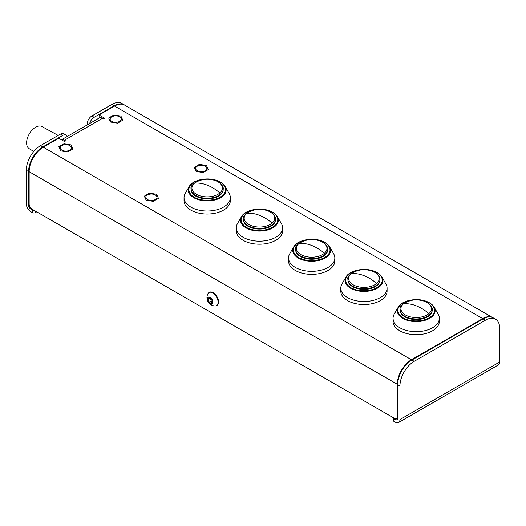 <?xml version="1.0" encoding="UTF-8"?>
<svg xmlns="http://www.w3.org/2000/svg" width="526" height="526" viewBox="0 0 526 526"><rect width="100%" height="100%" fill="white"/><g stroke="black" fill="none" stroke-linecap="round" stroke-linejoin="round"><path stroke-width="0.79" d="M147.425 199.525A5.582 3.222 180 0 1 145.794 197.243A5.582 3.222 180 0 1 149.233 194.272A5.582 3.222 180 0 1 155.315 194.968A5.582 3.222 180 0 1 156.952 197.243A5.582 3.222 180 0 1 153.507 200.222A5.582 3.222 180 0 1 147.425 199.525M197.303 170.726A5.582 3.222 180 0 1 195.665 168.451A5.582 3.222 180 0 1 199.111 165.473A5.582 3.222 180 0 1 205.193 166.17A5.582 3.222 180 0 1 206.83 168.451A5.582 3.222 180 0 1 203.384 171.423A5.582 3.222 180 0 1 197.303 170.726M111.801 121.361A5.582 3.222 180 0 1 110.164 119.086A5.582 3.222 180 0 1 113.609 116.108A5.582 3.222 180 0 1 119.691 116.805A5.582 3.222 180 0 1 121.328 119.086A5.582 3.222 180 0 1 117.883 122.058A5.582 3.222 180 0 1 111.801 121.361M61.923 150.16A5.582 3.222 180 0 1 60.286 147.878A5.582 3.222 180 0 1 63.731 144.906A5.582 3.222 180 0 1 69.813 145.603A5.582 3.222 180 0 1 71.451 147.878A5.582 3.222 180 0 1 68.005 150.857A5.582 3.222 180 0 1 61.923 150.16M61.463 139.798L99.269 117.969A6.45 3.721 60 0 1 102.491 118.291L103.635 118.948L104.773 118.291L99.072 114.997L114.556 106.061A20.021 11.559 -60 0 1 124.57 105.069L492.599 317.546A20.021 11.559 120 0 0 482.697 318.598L411.444 359.738A20.021 11.559 120 0 0 397.288 384.256L397.288 416.559L397.669 416.342M397.288 416.559A4.234 2.446 -120 0 1 396.413 418.499A4.234 2.446 -120 0 1 394.296 418.288L32.145 209.203A4.234 2.446 -120 0 1 29.147 204.022L29.147 171.713A20.021 11.559 -60 0 1 43.303 147.195L58.794 138.253L64.494 141.547L65.632 140.889L64.494 140.232A6.45 3.721 -120 0 0 61.476 139.804M99.072 114.997L99.072 117.633L99.473 117.863M206.429 165.46L208.329 169.543L203.148 172.535L196.066 171.443L194.166 167.353L199.354 164.362L206.429 165.46M156.557 194.252L158.451 198.341L153.27 201.333L146.189 200.235L144.295 196.152L149.476 193.16L156.557 194.252M71.049 144.887L72.95 148.976L67.769 151.968L60.687 150.87L58.787 146.787L63.975 143.795L71.049 144.887M120.927 116.095L122.828 120.178L117.64 123.169L110.565 122.078L108.665 117.988L113.846 114.997L120.927 116.095M398.609 422.529L498.365 364.939A6.45 3.721 60 0 0 499.7 361.987L499.7 328.421A20.152 11.638 120 0 0 495.525 319.19A20.152 11.638 120 0 0 485.452 320.189L414.199 361.329A20.152 11.638 120 0 0 399.944 386.012L399.944 419.577A6.45 3.721 -120 0 1 398.609 422.529A6.45 3.721 -120 0 1 395.388 422.214L393.869 421.333A2.084 1.203 180 0 1 393.257 420.484L393.257 417.848A2.084 1.203 -0 0 0 393.869 418.703L393.869 421.333M35.327 211.038L35.327 212.629L36.702 211.833M35.327 212.629A2.084 1.203 180 0 1 32.382 212.629L30.863 211.754A6.45 3.721 -120 0 1 26.3 203.858L26.3 170.286A20.152 11.638 -60 0 1 40.548 145.603L42.83 146.918A20.152 11.638 120 0 0 28.582 171.601L28.582 205.173A3.222 1.861 -120 0 0 30.863 209.118L31.501 208.75M399.944 386.012L397.669 384.697L397.669 418.262A3.222 1.861 -120 0 1 396.998 419.741A3.222 1.861 -120 0 1 395.388 419.577L393.869 418.703M32.382 212.629L32.382 209.999L30.863 209.118M32.382 209.999A2.084 1.203 -0 0 0 34.111 210.341M124.767 105.18A20.152 11.638 120 0 0 124.162 104.786A20.152 11.638 120 0 0 114.083 105.785L111.801 104.47L91.853 115.983L94.134 117.305A6.72 3.879 120 0 0 89.663 123.518M114.083 105.785L94.134 117.305M485.452 320.189L483.17 318.874L411.917 360.014L414.199 361.329M483.17 318.874A20.152 11.638 -60 0 1 493.243 317.875L495.525 319.19M397.669 384.697A20.152 11.638 -60 0 1 411.917 360.014M87.776 124.603L87.099 124.215L87.099 124.997M87.099 124.215A6.72 3.879 -60 0 1 91.853 115.983M111.801 104.47A20.152 11.638 -60 0 1 121.881 103.471L124.162 104.786M67.249 136.451A6.72 3.879 120 0 0 66.138 135.07A6.72 3.879 120 0 0 62.778 135.406L60.503 134.084L40.548 145.603M60.503 134.084A6.72 3.879 -60 0 1 63.863 133.755L66.138 135.07M62.778 135.406L42.83 146.918M288.55 257.983L288.55 261.008A23.144 13.36 -0 0 0 298.807 272.106A23.144 13.36 -0 0 0 322.589 272.797A23.144 13.36 -0 0 0 334.832 261.008L334.832 257.983A23.144 13.36 -0 0 0 333.648 253.769L329.677 246.865A18.956 10.941 180 0 1 323.168 259.022A18.956 10.941 180 0 1 301.142 259.403A18.956 10.941 180 0 1 293.705 246.865L289.727 253.769A23.144 13.36 -0 0 0 288.55 257.983A23.144 13.36 -0 0 0 298.807 269.082A23.144 13.36 -0 0 0 322.589 269.772A23.144 13.36 -0 0 0 334.832 257.983M327.678 249.679A16.004 9.238 180 0 1 319.466 258.069A16.004 9.238 180 0 1 302.785 257.668A16.004 9.238 180 0 1 295.697 249.679M299.005 243.485A15.267 8.817 180 0 1 320.189 241.066A15.267 8.817 180 0 1 324.371 253.295A15.267 8.817 180 0 1 303.193 255.715A15.267 8.817 180 0 1 299.005 243.485A34.249 23.236 -130.8 0 1 324.371 253.295M340.802 288.149L340.802 291.174A23.144 13.36 -0 0 0 351.059 302.272A23.144 13.36 -0 0 0 374.841 302.963A23.144 13.36 -0 0 0 387.083 291.174L387.083 288.149A23.144 13.36 -0 0 0 385.9 283.941L381.929 277.031A18.956 10.941 180 0 1 375.419 289.188A18.956 10.941 180 0 1 353.393 289.576A18.956 10.941 180 0 1 345.957 277.031L341.979 283.941A23.144 13.36 -0 0 0 340.802 288.149A23.144 13.36 -0 0 0 351.059 299.255A23.144 13.36 -0 0 0 374.841 299.938A23.144 13.36 -0 0 0 387.083 288.149M379.93 279.845A16.004 9.238 180 0 1 371.718 288.235A16.004 9.238 180 0 1 355.037 287.834A16.004 9.238 180 0 1 347.949 279.845M351.256 273.651A15.267 8.817 180 0 1 372.441 271.238A15.267 8.817 180 0 1 376.623 283.468A15.267 8.817 180 0 1 355.445 285.881A15.267 8.817 180 0 1 351.256 273.651A34.249 23.236 -130.8 0 1 376.623 283.468M393.053 318.322L393.053 321.34A23.144 13.36 -0 0 0 403.31 332.445A23.144 13.36 -0 0 0 427.092 333.129A23.144 13.36 -0 0 0 439.335 321.34L439.335 318.322A23.144 13.36 -0 0 0 438.151 314.107L434.18 307.197A18.956 10.941 180 0 1 427.671 319.354A18.956 10.941 180 0 1 405.645 319.742A18.956 10.941 180 0 1 398.208 307.197L394.23 314.107A23.144 13.36 -0 0 0 393.053 318.322A23.144 13.36 -0 0 0 403.31 329.421A23.144 13.36 -0 0 0 427.092 330.104A23.144 13.36 -0 0 0 439.335 318.322M432.181 310.011A16.004 9.238 180 0 1 423.969 318.401A16.004 9.238 180 0 1 407.288 318.006A16.004 9.238 180 0 1 400.201 310.011M403.508 303.818A15.267 8.817 180 0 1 424.692 301.405A15.267 8.817 180 0 1 428.874 313.634A15.267 8.817 180 0 1 407.696 316.047A15.267 8.817 180 0 1 403.508 303.818A34.249 23.236 -130.8 0 1 428.874 313.634M236.292 227.817L236.292 230.842A23.144 13.36 -0 0 0 246.556 241.94A23.144 13.36 -0 0 0 270.338 242.631A23.144 13.36 -0 0 0 282.58 230.842L282.58 227.817A23.144 13.36 -0 0 0 281.397 223.603L277.426 216.699A18.956 10.941 180 0 1 270.916 228.856A18.956 10.941 180 0 1 248.89 229.237A18.956 10.941 180 0 1 241.454 216.699L237.476 223.603A23.144 13.36 -0 0 0 236.292 227.817A23.144 13.36 -0 0 0 246.556 238.916A23.144 13.36 -0 0 0 270.338 239.606A23.144 13.36 -0 0 0 282.58 227.817M275.427 219.506A16.004 9.238 180 0 1 267.215 227.903A16.004 9.238 180 0 1 250.534 227.502A16.004 9.238 180 0 1 243.446 219.506M246.753 213.319A15.267 8.817 180 0 1 267.931 210.9A15.267 8.817 180 0 1 272.12 223.129A15.267 8.817 180 0 1 250.941 225.549A15.267 8.817 180 0 1 246.753 213.319A34.249 23.236 -130.8 0 1 272.12 223.129M184.041 197.651L184.041 200.676A23.144 13.36 -0 0 0 194.304 211.774A23.144 13.36 -0 0 0 218.08 212.458A23.144 13.36 -0 0 0 230.329 200.676L230.329 197.651A23.144 13.36 -0 0 0 229.145 193.436L225.174 186.533A18.956 10.941 180 0 1 218.665 198.683A18.956 10.941 180 0 1 196.639 199.071A18.956 10.941 180 0 1 189.202 186.533L185.224 193.436A23.144 13.36 -0 0 0 184.041 197.651A23.144 13.36 -0 0 0 194.304 208.75A23.144 13.36 -0 0 0 218.08 209.44A23.144 13.36 -0 0 0 230.329 197.651M223.175 189.34A16.004 9.238 180 0 1 214.963 197.737A16.004 9.238 180 0 1 198.282 197.335A16.004 9.238 180 0 1 191.194 189.34M194.502 183.153A15.267 8.817 180 0 1 215.68 180.734A15.267 8.817 180 0 1 219.868 192.963A15.267 8.817 180 0 1 198.69 195.383A15.267 8.817 180 0 1 194.502 183.153A34.249 23.236 -130.8 0 1 219.868 192.963M33.795 151.475L29.173 148.674A12.782 7.377 -60 0 1 27.319 138.404A12.782 7.377 -60 0 1 35.643 127.213A12.782 7.377 -60 0 1 41.955 126.536L58.162 135.432M210.13 303.101A3.051 1.762 -120 0 0 211.215 303.39A3.051 1.762 -120 0 0 212.294 301.858A3.051 1.762 -120 0 0 211.215 299.07A3.051 1.762 -120 0 0 210.13 298.117A3.051 1.762 -120 0 0 209.052 297.828A3.051 1.762 -120 0 0 207.974 299.36A3.051 1.762 -120 0 0 209.052 302.148A3.051 1.762 -120 0 0 210.13 303.101M210.282 298.209L209.052 297.828L207.974 299.36L209.052 302.148L211.215 303.39L212.294 301.858M216.521 305.619L216.988 305.356A7.535 4.353 -120 0 0 218.145 299.314A7.535 4.353 -120 0 0 213.221 292.673A7.535 4.353 -120 0 0 209.447 292.298L208.986 292.568A7.535 4.353 -120 0 0 207.915 293.718A8.39 8.39 0 0 0 214.989 305.974A7.535 4.353 -120 0 0 216.521 305.619A7.535 4.353 -120 0 0 218.086 302.174A7.535 4.353 -120 0 0 212.754 292.943A7.535 4.353 -120 0 0 208.986 292.568M207.329 298.992A3.965 2.288 -120 0 0 210.13 303.85A3.965 2.288 -120 0 0 212.938 302.226A3.965 2.288 -120 0 0 210.13 297.368A3.965 2.288 -120 0 0 207.329 298.992M210.144 298.143L211.215 300.898L212.274 301.51M211.215 300.898L209.052 302.148M210.111 298.13L207.974 299.36M102.491 118.291L64.494 140.232M411.444 359.738L43.303 147.195M482.697 318.598L114.556 106.061M29.147 171.713L397.288 384.256M395.388 419.577L397.669 418.262M499.7 361.987L399.944 419.577M29.219 204.805L28.582 205.173M28.582 171.601L26.3 170.286M301.477 258.799C296.605 257.424 289.096 250.692 296.447 244.097C304.212 237.667 317.855 239.113 321.899 241.191C326.771 242.565 334.286 249.298 326.935 255.892C319.17 262.323 305.527 260.876 301.477 258.799M322.234 241.224A18.956 10.941 180 0 1 329.677 246.865C328.224 244.432 325.712 242.519 322.142 241.118C312.398 237.075 297.216 240.034 293.705 246.865M302.785 257.036A16.004 9.238 180 0 1 295.691 249.357C293.232 244.583 309.058 235.747 320.334 241.086C321.8 241.033 328.566 245.925 327.691 249.357A16.004 9.238 180 0 1 319.223 257.51A16.004 9.238 180 0 1 302.785 257.036M353.728 288.965C348.856 287.59 341.348 280.864 348.699 274.263C356.464 267.833 370.107 269.279 374.15 271.363C379.022 272.731 386.538 279.464 379.187 286.059C371.422 292.489 357.779 291.042 353.728 288.965M374.486 271.39A18.956 10.941 180 0 1 381.929 277.031C380.476 274.598 377.964 272.685 374.394 271.284C364.649 267.241 349.468 270.2 345.957 277.031M355.037 287.203A16.004 9.238 180 0 1 347.942 279.523C345.483 274.75 361.309 265.913 372.586 271.252C374.052 271.199 380.817 276.091 379.943 279.523A16.004 9.238 180 0 1 371.474 287.676A16.004 9.238 180 0 1 355.037 287.203M405.98 319.131C401.108 317.757 393.599 311.03 400.95 304.436C408.715 297.999 422.358 299.452 426.402 301.529C431.274 302.897 438.789 309.63 431.438 316.225C423.673 322.662 410.03 321.208 405.98 319.131M426.737 301.556A18.956 10.941 180 0 1 434.18 307.197C432.727 304.764 430.215 302.851 426.645 301.451C416.901 297.407 401.719 300.366 398.208 307.197M407.288 317.369A16.004 9.238 180 0 1 400.194 309.696C397.735 304.916 413.561 296.079 424.837 301.418C426.303 301.365 433.069 306.257 432.194 309.696A16.004 9.238 180 0 1 423.726 317.842A16.004 9.238 180 0 1 407.288 317.369M249.225 228.626C244.353 227.258 236.845 220.525 244.195 213.931C251.961 207.5 265.597 208.947 269.647 211.025C274.519 212.399 282.035 219.125 274.684 225.726C266.919 232.157 253.276 230.71 249.225 228.626M269.983 211.058A18.956 10.941 180 0 1 277.426 216.699C275.972 214.266 273.461 212.353 269.891 210.952C260.146 206.909 244.965 209.861 241.454 216.699M250.534 226.864A16.004 9.238 180 0 1 243.439 219.191C240.98 214.417 256.8 205.581 268.082 210.919C269.549 210.86 276.314 215.759 275.44 219.191A16.004 9.238 180 0 1 266.971 227.344A16.004 9.238 180 0 1 250.534 226.864M196.974 198.46C192.102 197.092 184.593 190.359 191.944 183.765C199.709 177.328 213.346 178.781 217.396 180.859C222.268 182.233 229.783 188.959 222.432 195.554C214.667 201.991 201.024 200.537 196.974 198.46M217.731 180.891A18.956 10.941 180 0 1 225.174 186.533C223.721 184.1 221.209 182.18 217.639 180.78C207.895 176.743 192.713 179.695 189.202 186.533M198.282 196.698A16.004 9.238 180 0 1 191.188 189.025C188.729 184.251 204.548 175.408 215.831 180.747C217.297 180.694 224.063 185.593 223.188 189.025A16.004 9.238 180 0 1 214.72 197.171A16.004 9.238 180 0 1 198.282 196.698M396.413 418.499L397.669 417.775M327.691 249.995L327.691 249.357M295.691 249.995L295.691 249.357M379.943 280.161L379.943 279.523M347.942 280.161L347.942 279.523M432.194 310.327L432.194 309.696M400.194 310.327L400.194 309.696M275.44 219.829L275.44 219.191M243.439 219.829L243.439 219.191M223.188 189.662L223.188 189.025M191.188 189.662L191.188 189.025"/></g></svg>

